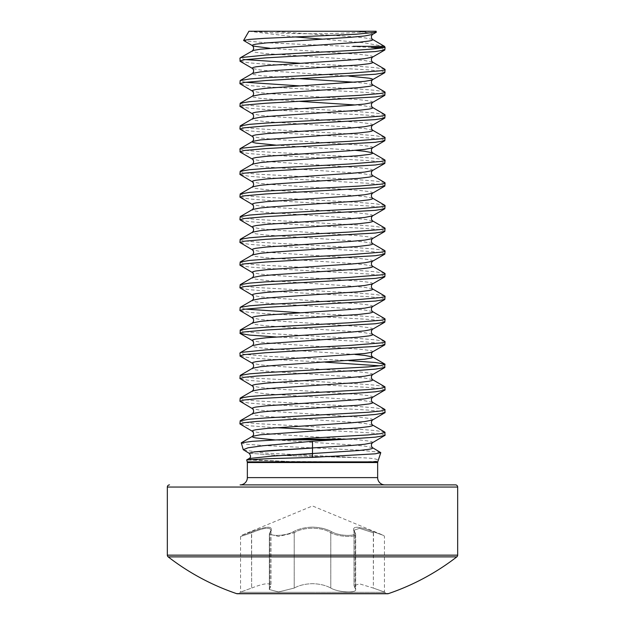 <?xml version="1.0" encoding="UTF-8"?>
<svg xmlns="http://www.w3.org/2000/svg" width="625" height="625" viewBox="0 0 625 625"><rect width="100%" height="100%" fill="white"/><g stroke="black" fill="none" stroke-linecap="round" stroke-linejoin="round"><path stroke-width="0.47" stroke-dasharray="3.12 2.34" d="M243.672 450.102L266.305 453.141L357.734 457.672C372.445 457.945 379.117 459.023 377.734 460.93C375.133 461.594 365.641 461.906 349.266 461.867L288.383 461.453L246.625 459.984M241.094 443.094L246.805 444.273L262.344 445.461L358.891 450.094L380.586 452.352M376.492 31.953L373.938 31.25L252.18 31.25A725.805 725.805 0 0 0 372.82 31.25L268.25 31.25M355.289 31.25L372.82 31.25M373.938 31.25L376.086 31.25M248.914 31.25L295.125 36.922M371.289 47.414L265.477 42.727L243.742 40.703M384.812 432.117L375.359 430.539L359.156 429.281L256.898 423.609L244.297 422.344L239.922 421.086M385.078 435.266L380.703 434L368.102 432.742L312.5 429.594M385.078 49.68L379.555 48.258M384.812 69.211L375.359 67.633L359.156 66.375L299.648 63.211M385.078 72.359L380.703 71.102L368.102 69.844L265.844 64.172L249.641 62.906L240.188 61.328M384.812 91.898L375.359 90.312L359.156 89.055L299.648 85.891M385.078 95.039L380.703 93.781L368.102 92.523L265.844 86.852L249.641 85.594L240.188 84.008M384.812 114.578L375.359 113L359.156 111.734L256.898 106.07L244.297 104.805L239.922 103.547M385.078 117.727L380.703 116.461L368.102 115.203L265.844 109.531L249.641 108.273L240.188 106.695M384.812 137.258L375.359 135.68L359.156 134.422L256.898 128.75L244.297 127.492L239.922 126.227M385.078 140.406L380.703 139.141L368.102 137.883L265.844 132.211L249.641 130.953L240.188 129.375M384.812 159.938L375.359 158.359L359.156 157.102L256.898 151.43L244.297 150.172L239.922 148.906M385.078 163.086L380.703 161.828L368.102 160.562L265.844 154.898L249.641 153.633L240.188 152.055M384.812 182.625L375.359 181.039L359.156 179.781L256.898 174.109L244.297 172.852L239.922 171.594M385.078 185.766L380.703 184.508L368.102 183.25L265.844 177.578L249.641 176.32L240.188 174.734M384.812 205.305L375.359 203.727L359.156 202.461L256.898 196.797L244.297 195.531L239.922 194.273M385.078 208.445L380.703 207.188L368.102 205.93L265.844 200.258L249.641 199L240.188 197.422M384.812 227.984L375.359 226.406L359.156 225.148L256.898 219.477L244.297 218.211L239.922 216.953M385.078 231.133L380.703 229.867L368.102 228.609L265.844 222.938L249.641 221.68L240.188 220.102M384.812 250.664L375.359 249.086L359.156 247.828L256.898 242.156L244.297 240.898L239.922 239.633M385.078 253.812L380.703 252.555L368.102 251.289L265.844 245.625L249.641 244.359L240.188 242.781M384.812 273.344L375.359 271.766L359.156 270.508L256.898 264.836L244.297 263.578L239.922 262.32M385.078 276.492L380.703 275.234L368.102 273.977L265.844 268.305L249.641 267.039L240.188 265.461M384.812 296.031L375.359 294.453L359.156 293.188L256.898 287.516L244.297 286.258L239.922 285M385.078 299.172L380.703 297.914L368.102 296.656L265.844 290.984L249.641 289.727L240.188 288.141M384.812 318.711L375.359 317.133L359.156 315.867L299.648 312.711M385.078 321.859L380.703 320.594L368.102 319.336L265.844 313.664L249.641 312.406L240.188 310.828M384.812 341.391L375.359 339.812L359.156 338.555L256.898 332.883L244.297 331.625L239.922 330.359M385.078 344.539L380.703 343.281L359.156 341.391L275.977 336.961M349.023 360.617L265.844 356.195L244.297 354.305L239.922 353.047M385.078 367.219L379.555 365.805M325.352 362.188L265.844 359.031L249.641 357.766L240.188 356.188M384.812 386.758L375.359 385.172L359.156 383.914L256.898 378.242L244.297 376.984L239.922 375.727M385.078 389.898L380.703 388.641L368.102 387.383L265.844 381.711L249.641 380.453L240.188 378.867M384.812 409.438L375.359 407.859L359.156 406.594L256.898 400.93L244.297 399.664L239.922 398.406M385.078 412.578L380.703 411.32L368.102 410.062L265.844 404.391L249.641 403.133L240.188 401.555M245.445 59.602L239.922 58.188M245.445 82.281L239.922 80.867M245.445 309.102L239.922 307.68M275.977 427.688L249.641 425.812L240.188 424.234M388.383 593.633L236.617 593.633M384.445 556.875L240.555 556.875M384.906 484.883L240.094 484.883M293.281 531.797C298.336 528.93 304.742 527.375 312.5 527.125C304.727 527.375 298.32 528.93 293.281 531.797C284.906 536.602 265.789 536.594 270.703 531.797C265.797 536.602 284.945 536.594 293.281 531.797A1.086 0.742 61.4 0 1 294.203 532.797L278.531 536.422L269.336 534.148L271.008 530.234L271.008 585.648C270.047 582.516 263.594 583.32 251.641 588.078C237.305 593.219 237.305 593.219 251.641 588.078C237.305 593.219 237.305 593.219 251.641 588.078C263.562 583.328 270.016 582.516 271.008 585.648L269.945 588.078L271.008 585.648L271.008 530.234L269.336 534.141L278.5 536.422L294.203 532.797C302.836 526.789 322.078 526.75 330.797 532.797C338.414 536.922 356.523 537.773 355.664 534.148L355.664 589.523C356.57 593.398 338.367 592.492 330.797 588.078C338.352 592.484 356.555 593.398 355.664 589.523L355.055 588.078L355.664 589.523L355.664 534.148C356.547 537.766 338.43 536.93 330.797 532.797C322.164 526.789 302.922 526.75 294.203 532.797A1.086 0.742 61.4 0 0 293.281 531.797M251.484 531.797C267.281 525.758 273.688 525.758 270.703 531.797C273.648 525.758 267.242 525.758 251.484 531.797C238.219 536.602 238.219 536.602 251.484 531.797C238.219 536.602 238.219 536.602 251.484 531.797L251.641 532.797C263.539 527.781 269.992 526.922 271.008 530.234L271.008 530.227C270.031 526.922 263.578 527.773 251.641 532.797C237.297 537.609 237.297 537.609 251.641 532.797C237.297 537.609 237.297 537.609 251.641 532.797L251.641 588.078L251.484 531.797M312.5 593.75L239.836 593.75L385.164 593.75L239.836 593.75L239.836 592.312L312.5 592.312L239.836 592.312L240.555 592.016L240.555 536.477L241.227 535.469L312.5 505.953L383.773 535.469L384.445 536.477L384.445 592.016L373.359 588.078L385.164 592.312L312.5 592.312L385.164 592.312L385.164 593.75M294.203 588.078L278.547 591.953L269.336 589.523L269.945 588.078L269.336 589.523L278.516 591.953L294.203 588.078C298.992 585.375 305.086 583.898 312.5 583.672C319.898 583.898 326 585.367 330.797 588.078C326 585.367 319.898 583.898 312.5 583.672C305.086 583.898 298.992 585.375 294.203 588.078L294.203 532.797L294.203 588.078M373.359 532.797L359.57 528.328L353.992 530.234L355.664 534.148L353.992 530.227L359.539 528.328L373.359 532.797L373.516 531.797C357.719 525.758 351.312 525.758 354.297 531.797C359.203 536.602 340.055 536.594 331.719 531.797C326.664 528.93 320.258 527.375 312.5 527.125C320.273 527.375 326.68 528.93 331.719 531.797C340.094 536.602 359.211 536.594 354.297 531.797C351.352 525.758 357.758 525.758 373.516 531.797C386.781 536.602 386.781 536.602 373.516 531.797C386.781 536.602 386.781 536.602 373.516 531.797L373.359 588.078L359.523 583.852L353.992 585.648L359.523 583.852L373.359 588.078L373.359 532.797M355.055 588.078L353.992 585.648L355.055 588.078L355.055 532.797A1.086 0.977 142.4 0 0 354.875 532.133L354.875 532.133A1.086 0.977 142.4 0 0 354.297 531.797A1.086 0.977 -37.6 0 1 354.875 532.133L354.875 532.133A1.086 0.977 -37.6 0 1 355.055 532.797L355.055 588.078M331.719 531.797A1.086 0.742 118.6 0 0 330.797 532.797A1.086 0.742 118.6 0 1 331.719 531.797M270.703 531.797A1.086 0.977 -142.4 0 0 270.125 532.133L270.125 532.133A1.086 0.977 -142.4 0 0 269.945 532.797L269.945 588.078L269.945 532.797A1.086 0.977 37.6 0 1 270.125 532.133L269.336 534.141L269.336 589.523L269.336 534.141L271.008 530.227L270.125 532.133A1.086 0.977 37.6 0 1 270.703 531.797M384.547 46.383L363.906 42.789L322.594 39.148M249.102 458.523L250.25 459.258L256.805 459.984L288.383 461.453L256.805 459.984L250.25 459.258L249.102 458.523M249.086 453.242L279.156 455.453L357.734 457.672L279.156 455.453L249.086 453.242M247.352 462.547L377.648 462.547M377.648 477.617L247.352 477.617M332.297 461.867L247.242 461.867M377.758 461.867L349.266 461.867M384.172 47.414L385.078 47.414M330.797 532.797L330.797 588.078L330.797 532.797M457.664 555.156L167.336 555.156M457.664 487.055L167.336 487.055M372.484 447.648L364.727 446.133L351.266 444.875L275.383 439.961M372.484 424.969L364.727 423.453L351.266 422.188L266.305 416.523L255.836 415.258L253.109 414.633L252.195 414L252.516 413.625M372.484 402.289L364.727 400.766L351.266 399.508L266.305 393.836L255.836 392.578L253.109 391.945L252.195 391.32L252.516 390.945M372.484 379.602L364.727 378.086L351.266 376.828L266.305 371.156L255.836 369.898L253.109 369.266L252.195 368.633L252.516 368.266M355.141 354.461L266.305 348.477L255.836 347.219L253.109 346.586L252.195 345.953L252.516 345.578M372.484 334.242L364.727 332.727L351.266 331.461L266.305 325.797L255.836 324.531L253.109 323.906L252.195 323.273L252.516 322.898M372.484 311.562L364.727 310.039L351.266 308.781L266.305 303.109L255.836 301.852L253.109 301.219L252.195 300.594L252.516 300.219M372.484 288.875L364.727 287.359L351.266 286.102L266.305 280.43L255.836 279.172L253.109 278.539L252.195 277.914L252.516 277.539M372.484 266.195L364.727 264.68L351.266 263.422L266.305 257.75L255.836 256.492L253.109 255.859L252.195 255.227L252.516 254.859M372.484 243.516L364.727 242L351.266 240.742L266.305 235.07L255.836 233.805L253.109 233.18L252.195 232.547L252.516 232.172M372.484 220.836L364.727 219.32L351.266 218.055L266.305 212.383L255.836 211.125L253.109 210.5L252.195 209.867L252.516 209.492M372.484 198.148L364.727 196.633L351.266 195.375L266.305 189.703L255.836 188.445L253.109 187.812L252.195 187.188L252.516 186.812M372.484 175.469L364.727 173.953L351.266 172.695L266.305 167.023L255.836 165.766L253.109 165.133L252.195 164.5L252.516 164.133M355.141 150.328L275.977 145.141M372.484 130.109L364.727 128.594L351.266 127.328L266.305 121.664L255.836 120.398L253.109 119.773L252.195 119.141L252.516 118.766M372.484 107.43L364.727 105.906L355.141 104.961M299.648 101.352L260.273 98.352L253.109 97.086L252.195 96.461L252.516 96.086M372.484 84.742L364.727 83.227L355.141 82.281M299.648 78.672L260.273 75.664L253.109 74.406L252.195 73.781L252.516 73.406M372.484 62.062L364.727 60.547L351.266 59.289L266.305 53.617L255.836 52.359L253.109 51.727L252.195 51.094L252.516 50.727M372.484 39.383L364.727 37.867L351.266 36.602L269.875 31.25M372.484 442.727L372.805 442.352L371.891 441.719L369.164 441.094L358.695 439.828L273.734 434.164L260.273 432.898L252.516 431.383M372.484 420.047L372.805 419.672L371.891 419.039L369.164 418.406L358.695 417.148L273.734 411.477L260.273 410.219L252.516 408.703M372.484 397.359L372.805 396.992L371.891 396.359L369.164 395.727L358.695 394.469L273.734 388.797L260.273 387.539L252.516 386.023M372.484 374.68L372.805 374.305L371.891 373.68L369.164 373.047L358.695 371.789L273.734 366.117L260.273 364.859L252.516 363.336M372.484 352L372.805 351.625L371.891 350.992L369.164 350.367L358.695 349.102L273.734 343.438L260.273 342.172L252.516 340.656M372.484 329.32L372.805 328.945L371.891 328.312L369.164 327.688L358.695 326.422L273.734 320.75L260.273 319.492L252.516 317.977M372.484 306.633L372.805 306.266L371.891 305.633L369.164 305L358.695 303.742L273.734 298.07L260.273 296.812L252.516 295.297M372.484 283.953L372.805 283.578L371.891 282.953L369.164 282.32L358.695 281.062L273.734 275.391L260.273 274.133L252.516 272.617M372.484 261.273L372.805 260.898L371.891 260.273L369.164 259.641L358.695 258.383L273.734 252.711L260.273 251.445L252.516 249.93M372.484 238.594L372.805 238.219L371.891 237.586L369.164 236.961L358.695 235.695L273.734 230.031L260.273 228.766L252.516 227.25M372.484 215.914L372.805 215.539L371.891 214.906L369.164 214.273L358.695 213.016L273.734 207.344L260.273 206.086L252.516 204.57M372.484 193.227L372.805 192.852L371.891 192.227L369.164 191.594L358.695 190.336L273.734 184.664L260.273 183.406L252.516 181.891M372.484 170.547L372.805 170.172L371.891 169.547L369.164 168.914L358.695 167.656L273.734 161.984L260.273 160.727L252.516 159.203M372.484 147.867L372.805 147.492L371.891 146.859L369.164 146.234L358.695 144.969L273.734 139.305L260.273 138.039L252.516 136.523M372.484 125.188L372.805 124.812L371.891 124.18L369.164 123.555L358.695 122.289L273.734 116.617L260.273 115.359L252.516 113.844M372.484 102.5L372.805 102.133L371.891 101.5L369.164 100.867L358.695 99.609L273.734 93.938L260.273 92.68L252.516 91.164M349.023 76.125L273.734 71.258L260.273 70L252.516 68.484M372.484 57.141L372.805 56.766L371.891 56.133L369.164 55.508L358.695 54.25L269.859 48.258M372.484 34.461L372.805 34.086L371.891 33.453L369.164 32.828L355.164 31.25M353.992 530.234L353.992 585.648L353.992 530.234L355.664 534.141L353.992 530.234"/><path stroke-width="0.94" d="M372.484 447.648L380.781 452.633L375.32 453.812L312.5 457.398L312.5 441.266L263.008 445.742L248.102 447.781L243.25 449.688L249.086 453.242C250.984 455.711 250.992 457.477 249.102 458.523L272.188 456.109L358.695 450.539L369.164 449.281L371.891 448.648L372.805 448.023L372.484 447.648C371.016 446.008 371.016 444.367 372.484 442.727L385.078 435.266L384.812 432.117L372.484 424.969C371.016 423.328 371.016 421.688 372.484 420.047L385.078 412.578L384.812 409.438L372.484 402.289C371.016 400.641 371.016 399 372.484 397.359L385.078 389.898L384.812 386.758L372.484 379.602C371.016 377.961 371.016 376.32 372.484 374.68L384.812 367.531L384.812 364.07L375.359 362.492L349.023 360.617M380.781 452.633L377.758 461.867L247.242 461.867L246.672 459.922L266.797 458.742L312.5 457.398M277.664 439.844L291.305 439.172L346.586 439.172L335.188 439.844L277.664 439.844L252.281 441.328L241.273 442.828L243.25 449.688M376.086 31.25L248.914 31.25L243.602 40.461L249.258 39.414L264.281 38.352L356.07 34.234L376.344 32.219L376.086 31.25M295.125 36.922L322.594 39.148M269.859 48.258L253.109 46.055L243.594 40.461M291.305 439.172L368.102 434.945L380.703 433.688L385.078 432.43M346.586 439.172L375.359 437.156L384.812 435.57M275.977 145.141L255.836 143.086L253.109 142.453L252.195 141.82L252.516 141.445C253.984 139.805 253.984 138.164 252.516 136.523L239.922 129.062L240.188 125.922L252.516 118.766C253.984 117.125 253.984 115.484 252.516 113.844L239.922 106.383L240.188 103.234L252.516 96.086C253.984 94.445 253.984 92.805 252.516 91.164L239.922 83.703L240.188 80.555L252.516 73.406C253.984 71.766 253.984 70.125 252.516 68.484L240.188 61.328L239.922 58.188L241.023 57.555L265.844 55.031L312.5 52.516C347.133 50.813 379.383 49.117 384.172 47.414L384.453 46.328L353.062 46.328M239.922 61.016L244.297 59.758L265.844 57.867L375.359 51.57L384.812 49.992L385.078 47.414L371.289 47.414L379.555 48.258M240.188 80.555L249.641 78.977L265.844 77.719L348.789 73.305L380.703 70.781L383.977 70.156L385.078 69.523L384.812 69.211L372.484 62.062C371.016 60.422 371.016 58.781 372.484 57.141L384.812 49.992M239.922 83.703L244.297 82.438L265.844 80.547L375.359 74.25L384.812 72.672L385.078 69.523M240.188 103.234L249.641 101.656L265.844 100.398L359.156 95.359L380.703 93.469L383.977 92.836L385.078 92.203L384.812 91.898L372.484 84.742C371.016 83.102 371.016 81.461 372.484 79.82L372.805 79.445L371.891 78.82L369.164 78.188L349.023 76.125M239.922 106.383L244.297 105.125L265.844 103.234L375.359 96.93L384.812 95.352L385.078 92.203M240.188 125.922L249.641 124.336L265.844 123.078L348.789 118.672L380.703 116.148L383.977 115.516L385.078 114.891L384.812 114.578L372.484 107.43C371.016 105.789 371.016 104.141 372.484 102.5L384.812 95.352M239.922 129.062L244.297 127.805L265.844 125.914L375.359 119.609L384.812 118.031L385.078 114.891M275.977 336.961L249.641 335.086L240.188 333.508L240.188 330.055L252.516 322.898C253.984 321.258 253.984 319.617 252.516 317.977L239.922 310.516L240.188 307.367L252.516 300.219C253.984 298.578 253.984 296.938 252.516 295.297L239.922 287.836L240.188 284.688L252.516 277.539C253.984 275.898 253.984 274.258 252.516 272.617L239.922 265.156L240.188 262.008L252.516 254.859C253.984 253.211 253.984 251.57 252.516 249.93L239.922 242.469L240.188 239.328L252.516 232.172C253.984 230.531 253.984 228.891 252.516 227.25L239.922 219.789L240.188 216.641L252.516 209.492C253.984 207.852 253.984 206.211 252.516 204.57L239.922 197.109L240.188 193.961L252.516 186.812C253.984 185.172 253.984 183.531 252.516 181.891L239.922 174.43L240.188 171.281L252.516 164.133C253.984 162.492 253.984 160.852 252.516 159.203L240.188 152.055L239.922 148.906L241.023 148.281L265.844 145.758L348.789 141.352L380.703 138.828L383.977 138.203L385.078 137.57L384.812 137.258L372.484 130.109C371.016 128.469 371.016 126.828 372.484 125.188L384.812 118.031M239.922 151.742L244.297 150.484L265.844 148.594L375.359 142.297L384.812 140.719L385.078 137.57M240.188 171.281L249.641 169.703L265.844 168.438L348.789 164.031L380.703 161.508L383.977 160.883L385.078 160.25L384.812 159.938L372.484 152.789L364.727 151.273L355.141 150.328M239.922 174.43L244.297 173.164L265.844 171.273L375.359 164.977L384.812 163.398L385.078 160.25M240.188 193.961L249.641 192.383L265.844 191.125L359.156 186.086L380.703 184.195L383.977 183.562L385.078 182.93L384.812 182.625L372.484 175.469C371.016 173.828 371.016 172.188 372.484 170.547L384.812 163.398M239.922 197.109L244.297 195.852L265.844 193.961L375.359 187.656L384.812 186.078L385.078 182.93M240.188 216.641L249.641 215.062L265.844 213.805L359.156 208.766L380.703 206.875L383.977 206.242L385.078 205.617L384.812 205.305L372.484 198.148C371.016 196.508 371.016 194.867 372.484 193.227L384.812 186.078M239.922 219.789L244.297 218.531L265.844 216.641L375.359 210.336L384.812 208.758L385.078 205.617M240.188 239.328L249.641 237.742L265.844 236.484L348.789 232.078L380.703 229.555L383.977 228.922L385.078 228.297L384.812 227.984L372.484 220.836C371.016 219.195 371.016 217.555 372.484 215.914L384.812 208.758M239.922 242.469L244.297 241.211L265.844 239.32L375.359 233.023L384.812 231.438L385.078 228.297M240.188 262.008L249.641 260.43L265.844 259.164L348.789 254.758L380.703 252.234L383.977 251.609L385.078 250.977L384.812 250.664L372.484 243.516C371.016 241.875 371.016 240.234 372.484 238.594L384.812 231.438M239.922 265.156L244.297 263.891L265.844 262L375.359 255.703L384.812 254.125L385.078 250.977M240.188 284.688L249.641 283.109L265.844 281.852L348.789 277.438L380.703 274.922L383.977 274.289L385.078 273.656L384.812 273.344L372.484 266.195C371.016 264.555 371.016 262.914 372.484 261.273L384.812 254.125M239.922 287.836L244.297 286.57L265.844 284.688L375.359 278.383L384.812 276.805L385.078 273.656M240.188 307.367L249.641 305.789L265.844 304.531L359.156 299.492L380.703 297.602L383.977 296.969L385.078 296.336L384.812 296.031L372.484 288.875C371.016 287.234 371.016 285.594 372.484 283.953L384.812 276.805M239.922 310.516L244.297 309.258L265.844 307.367L375.359 301.062L384.812 299.484L385.078 296.336M240.188 330.055L249.641 328.469L265.844 327.211L348.789 322.805L380.703 320.281L383.977 319.648L385.078 319.023L384.812 318.711L372.484 311.562C371.016 309.922 371.016 308.273 372.484 306.633L384.812 299.484M239.922 333.195L244.297 331.938L265.844 330.047L375.359 323.75L384.812 322.164L385.078 319.023M275.383 439.961L255.836 437.937L253.109 437.312L252.195 436.68L252.516 436.305C253.984 434.664 253.984 433.023 252.516 431.383L239.922 423.922L240.188 420.773L252.516 413.625C253.984 411.984 253.984 410.344 252.516 408.703L239.922 401.242L240.188 398.094L252.516 390.945C253.984 389.305 253.984 387.664 252.516 386.023L239.922 378.562L240.188 375.414L252.516 368.266C253.984 366.625 253.984 364.984 252.516 363.336L240.188 356.188L239.922 353.047L241.023 352.414L265.844 349.891L348.789 345.484L380.703 342.961L383.977 342.336L385.078 341.703L384.812 341.391L372.484 334.242C371.016 332.602 371.016 330.961 372.484 329.32L384.812 322.164M239.922 355.875L244.297 354.617L265.844 352.727L375.359 346.43L384.812 344.852L385.078 341.703M240.188 375.414L249.641 373.836L265.844 372.578L368.102 366.906L380.703 365.641L385.078 364.383M239.922 378.562L244.297 377.297L256.898 376.039L359.156 370.367L375.359 369.109L384.812 367.531M379.555 365.805L325.352 362.188M240.188 398.094L249.641 396.516L265.844 395.258L368.102 389.586L380.703 388.328L385.078 387.062M239.922 401.242L244.297 399.984L256.898 398.719L359.156 393.047L375.359 391.789L384.812 390.211M240.188 420.773L249.641 419.195L265.844 417.938L368.102 412.266L380.703 411.008L385.078 409.75M239.922 423.922L244.297 422.664L256.898 421.406L359.156 415.734L375.359 414.469L384.812 412.891M299.648 63.211L245.445 59.602M299.648 85.891L245.445 82.281M299.648 312.711L245.445 309.102M312.5 429.594L275.977 427.688M239.836 593.75L237.312 593.75A2.18 2.18 0 0 1 236.617 593.633A235.891 235.891 0 0 1 168.188 556.875L456.812 556.875A2.18 2.18 0 0 0 457.664 555.156L457.664 487.055A2.18 2.18 0 0 0 455.484 484.883L384.906 484.883A7.258 7.258 0 0 1 377.648 477.617L247.352 477.617A7.258 7.258 0 0 1 240.094 484.883L455.484 484.883M240.555 556.875L168.188 556.875A2.18 2.18 0 0 1 167.336 555.156L167.336 487.055A2.18 2.18 0 0 1 169.516 484.883M237.312 593.75L387.688 593.75A2.18 2.18 0 0 0 388.383 593.633A235.891 235.891 0 0 0 456.812 556.875L384.445 556.875M236.617 593.633L388.383 593.633M387.688 593.75L312.5 593.75M385.078 47.414L384.547 46.383L372.484 39.383C371.016 37.742 371.016 36.102 372.484 34.461L376.344 32.219M269.711 31.25L268.25 31.25M252.18 31.25L251.062 31.25M312.5 441.266L335.188 439.844M312.5 448.023L253.906 451.938L249.086 453.242L253.906 451.938L269.305 450.633L351.266 445.5L364.727 444.242L372.484 442.727M377.758 461.867L377.648 462.547L247.352 462.547L247.352 477.617M167.336 487.055L457.664 487.055M167.336 555.156L457.664 555.156M241.273 442.828L252.516 436.305L260.273 434.789L358.695 427.859L369.164 426.602L371.891 425.969L372.805 425.344L372.484 424.969M252.516 413.625L260.273 412.109L273.734 410.852L358.695 405.18L369.164 403.922L371.891 403.289L372.805 402.656L372.484 402.289M252.516 390.945L260.273 389.43L273.734 388.164L358.695 382.5L369.164 381.234L371.891 380.609L372.805 379.977L372.484 379.602M252.516 368.266L260.273 366.75L273.734 365.484L364.727 359.188L371.891 357.93L372.805 357.297L372.484 356.922L364.727 355.406L355.141 354.461M240.188 352.734L252.516 345.578L260.273 344.062L358.695 337.133L369.164 335.875L371.891 335.242L372.805 334.617L372.484 334.242M252.516 322.898L260.273 321.383L273.734 320.125L358.695 314.453L369.164 313.195L371.891 312.562L372.805 311.93L372.484 311.562M252.516 300.219L260.273 298.703L273.734 297.445L358.695 291.773L369.164 290.508L371.891 289.883L372.805 289.25L372.484 288.875M252.516 277.539L260.273 276.023L273.734 274.758L358.695 269.094L369.164 267.828L371.891 267.203L372.805 266.57L372.484 266.195M252.516 254.859L260.273 253.336L273.734 252.078L358.695 246.406L369.164 245.148L371.891 244.516L372.805 243.891L372.484 243.516M252.516 232.172L260.273 230.656L273.734 229.398L358.695 223.727L369.164 222.469L371.891 221.836L372.805 221.211L372.484 220.836M252.516 209.492L260.273 207.977L273.734 206.719L358.695 201.047L369.164 199.789L371.891 199.156L372.805 198.523L372.484 198.148M252.516 186.812L260.273 185.297L273.734 184.031L358.695 178.367L369.164 177.102L371.891 176.477L372.805 175.844L372.484 175.469M252.516 164.133L260.273 162.617L273.734 161.352L358.695 155.68L369.164 154.422L371.891 153.789L372.805 153.164L372.484 152.789C371.016 151.148 371.016 149.508 372.484 147.867L384.812 140.719M240.188 148.602L252.516 141.445L260.273 139.93L358.695 133L369.164 131.742L371.891 131.109L372.805 130.484L372.484 130.109M252.516 118.766L260.273 117.25L273.734 115.992L358.695 110.32L369.164 109.062L371.891 108.43L372.805 107.797L372.484 107.43M355.141 104.961L299.648 101.352M252.516 96.086L260.273 94.57L273.734 93.312L358.695 87.641L369.164 86.375L371.891 85.75L372.805 85.117L372.484 84.742M355.141 82.281L299.648 78.672M252.516 73.406L260.273 71.891L273.734 70.625L358.695 64.961L369.164 63.695L371.891 63.07L372.805 62.438L372.484 62.062M240.188 57.875L253.109 50.469L260.273 49.203L358.695 42.273L369.164 41.016L371.891 40.383L372.805 39.758L372.484 39.383M252.516 431.383L252.195 431.008L253.109 430.383L255.836 429.75L266.305 428.492L351.266 422.82L364.727 421.562L372.484 420.047M252.516 408.703L252.195 408.328L253.109 407.695L255.836 407.07L266.305 405.813L351.266 400.141L364.727 398.875L372.484 397.359M252.516 386.023L252.195 385.648L253.109 385.016L255.836 384.391L266.305 383.125L351.266 377.461L364.727 376.195L372.484 374.68M252.516 363.336L252.195 362.969L253.109 362.336L255.836 361.703L266.305 360.445L364.727 353.516L371.891 352.258L384.812 344.852M252.516 345.578C253.984 343.938 253.984 342.297 252.516 340.656L252.195 340.281L253.109 339.656L255.836 339.023L266.305 337.766L351.266 332.094L364.727 330.836L372.484 329.32M252.516 317.977L252.195 317.602L253.109 316.977L255.836 316.344L266.305 315.086L351.266 309.414L364.727 308.156L372.484 306.633M252.516 295.297L252.195 294.922L253.109 294.289L255.836 293.664L266.305 292.398L351.266 286.734L364.727 285.469L372.484 283.953M252.516 272.617L252.195 272.242L253.109 271.609L255.836 270.977L266.305 269.719L351.266 264.047L364.727 262.789L372.484 261.273M252.516 249.93L252.195 249.562L253.109 248.93L255.836 248.297L266.305 247.039L351.266 241.367L364.727 240.109L372.484 238.594M252.516 227.25L252.195 226.875L253.109 226.25L255.836 225.617L266.305 224.359L351.266 218.688L364.727 217.43L372.484 215.914M252.516 204.57L252.195 204.195L253.109 203.562L255.836 202.938L266.305 201.68L351.266 196.008L364.727 194.742L372.484 193.227M252.516 181.891L252.195 181.516L253.109 180.883L255.836 180.258L266.305 178.992L351.266 173.32L364.727 172.062L372.484 170.547M252.516 159.203L252.195 158.836L253.109 158.203L255.836 157.57L266.305 156.312L351.266 150.641L364.727 149.383L372.484 147.867M252.516 136.523L252.195 136.148L253.109 135.523L255.836 134.891L266.305 133.633L351.266 127.961L364.727 126.703L372.484 125.188M252.516 113.844L252.195 113.469L253.109 112.844L255.836 112.211L266.305 110.953L351.266 105.281L364.727 104.023L372.484 102.5M252.516 91.164L252.195 90.789L253.109 90.156L255.836 89.531L266.305 88.266L364.727 81.336L371.891 80.078L384.812 72.672M252.516 68.484L252.195 68.109L253.109 67.477L255.836 66.844L266.305 65.586L351.266 59.914L364.727 58.656L372.484 57.141M252.516 50.727C253.984 49.078 253.984 47.438 252.516 45.797L252.195 45.43L253.109 44.797L255.836 44.164L266.305 42.906L351.266 37.234L364.727 35.977L372.484 34.461M312.5 453.695L272.188 456.109L249.102 458.523L246.672 459.922M377.648 462.547L377.648 477.617M247.242 461.867L247.352 462.547M384.812 364.07L372.484 356.922C371.016 355.281 371.016 353.641 372.484 352M252.516 340.656L240.188 333.508"/></g></svg>
